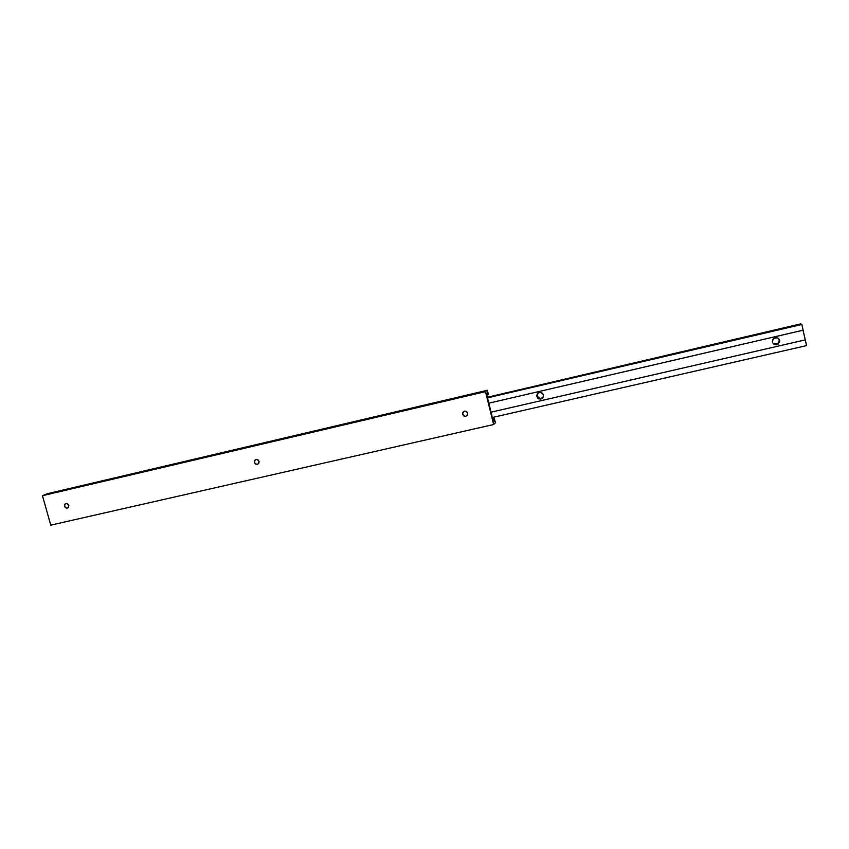 <?xml version="1.0" encoding="UTF-8"?>
<svg xmlns="http://www.w3.org/2000/svg" width="849" height="849" viewBox="0 0 849 849"><rect width="100%" height="100%" fill="white"/><g stroke="black" fill="none" stroke-linecap="round" stroke-linejoin="round"><path stroke-width="1.27" d="M259.072 461.347C258.351 464.902 256.78 465.263 254.36 462.44L255.517 464.032L257.385 464.382L258.849 463.267L259.072 461.347L257.916 459.755L256.058 459.405L254.583 460.519L254.36 462.44C255.082 458.885 256.653 458.524 259.072 461.347M64.545 506.291C65.118 502.916 66.562 502.587 68.843 505.304L66.466 503.372L64.949 504.104L64.45 505.824L65.277 507.522L66.922 508.211L68.44 507.49L68.843 505.304C68.27 508.668 66.827 509.007 64.545 506.291M467.757 413.134C466.865 416.891 465.135 417.294 462.578 414.333L463.798 416.01L465.814 416.35L467.459 415.161L467.757 413.134L466.536 411.457L464.509 411.118L462.875 412.306L462.578 414.333C463.469 410.576 465.188 410.173 467.757 413.134M488.408 394.52L487.358 390.275L48.043 493.545L487.358 390.275L485.511 391.633L42.45 495.699L48.043 493.545L42.45 495.699L485.511 391.633L493.64 424.511L50.76 525.138L42.45 495.699L50.76 525.138L493.64 424.511L495.413 422.834L494.373 418.61L492.76 419.098L494.192 418.769L494.214 421.539L492.961 419.905L486.955 395.623L487.199 392.726L488.228 394.658L487.124 394.912L488.408 394.52L487.358 390.275L485.511 391.633L493.64 424.511L495.413 422.834L494.373 418.61L494.267 421.507L492.961 419.905L486.955 395.623L487.156 392.747L488.408 394.52M462.503 413.781L464.435 416.297L462.503 413.781M542.702 397.788L540.176 398.383L538.393 397.512L537.396 395.814L536.812 396.409L537.513 393.437L539.168 392.503L541.227 392.578L543.466 394.881L542.384 393.193L539.868 392.408L537.513 393.437L536.717 395.73L538.85 398.924L542.044 398.531L543.286 396.929L543.466 394.881L542.978 397.534L540.781 399.126L537.799 398.192L536.812 396.409L537.396 395.814C538.574 398.414 540.41 399.019 542.904 397.64M772.537 342.667L772.293 341.967L772.537 342.667M773.407 343.824L773.991 344.248L773.407 343.824M775.36 344.758L776.113 344.821L775.36 344.758M776.877 344.726L776.113 344.821L776.877 344.726M778.225 344.089L777.599 344.471L778.225 344.089M779.478 342.423L779.669 341.733L779.478 342.423M779.732 341.001L779.637 340.269L779.732 341.001M773.121 343.537L774.638 344.227C777.748 344.312 779.265 342.858 779.18 339.887L778.597 338.475L776.782 337.658L773.343 338.772L772.293 341.967L772.877 339.292L775.307 337.732L778.055 338.093L779.637 340.269L779.18 339.887L779 341.956L777.642 343.612L774.139 344.089M805.276 339.887L491.051 412.179L805.276 339.887L806.55 345.607L492.367 417.496L806.55 345.607L803.037 330.219L805.276 339.887M488.822 403.169L803.112 330.197L488.822 403.169M800.766 323.862L487.358 397.268L801.042 324.021L801.191 324.573L800.766 323.862M537.916 393.076L537.396 395.814L537.799 393.257M487.496 397.831L801.838 324.467L803.112 330.197L801.838 324.467L487.496 397.831L801.774 324.435L487.485 397.788M775.179 344.715L774.638 344.227M536.77 396.165L537.343 395.57"/></g></svg>
